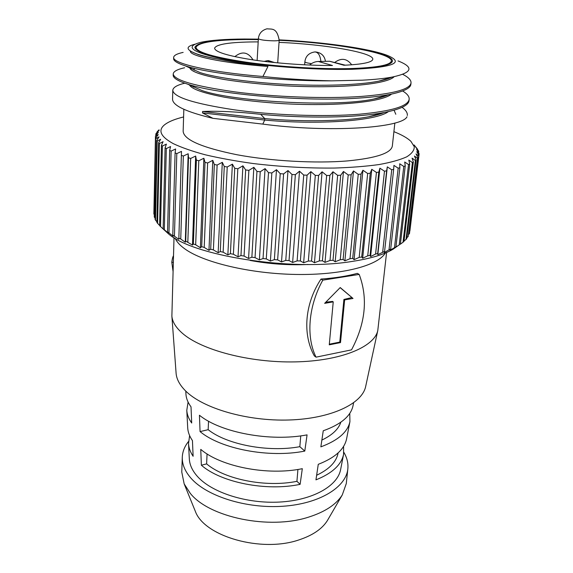 <?xml version="1.0" encoding="UTF-8"?>
<svg xmlns="http://www.w3.org/2000/svg" width="573" height="573" viewBox="0 0 573 573"><rect width="100%" height="100%" fill="white"/><g stroke="black" fill="none" stroke-linecap="round" stroke-linejoin="round"><path stroke-width="0.86" d="M172.788 90.269L172.552 99.15C172.545 105.482 186.024 111.878 212.97 118.339L202.513 112.924L202.57 111.484C218.256 110.811 237.63 111.764 260.679 114.321C293.347 117.429 332.498 117.916 359.343 115.66C368.439 114.937 376.511 113.927 383.552 112.637C400.155 109.364 408.642 105.36 409.015 100.626L409.165 99.279C408.112 106.263 391.545 111.241 359.486 114.192C324.146 117.078 271.889 115.166 233.977 109.78C193.803 103.627 173.411 97.124 172.788 90.269C173.103 87.404 177.107 85.04 184.793 83.185M173.218 73.917L173.182 75.285C173.189 78.057 177.931 80.979 187.414 84.066C216.565 94.216 305.846 102.23 361.04 97.933C371.992 97.181 381.396 96.056 389.26 94.559C403.378 91.694 410.583 88.278 410.87 84.295L411.027 82.927C410.032 89.367 393.415 93.872 361.183 96.443C325.65 98.936 273.042 96.966 234.866 91.881C194.405 86.086 173.863 80.098 173.218 73.917C173.519 71.41 177.322 69.354 184.635 67.757M402.088 107.337C405.842 110.095 407.596 112.795 407.331 115.431L407.324 115.502M402.676 90.978C407.253 93.814 409.416 96.586 409.165 99.272M402.726 74.325C408.485 77.276 411.249 80.141 411.027 82.927M279.187 39.866C322.427 41.958 368.948 48.354 387.255 55.366C405.011 62.765 393.329 67.406 352.202 69.29C314.806 70.278 259.096 65.981 225.476 59.563C191.948 52.465 183.718 46.721 200.801 42.323C210.578 40.225 225.089 39.129 244.342 39.028L258.344 39.136M194.763 44.257C185.036 46.764 185.96 50.073 197.52 54.17C202.77 55.925 210.148 57.658 219.638 59.37C232.982 62.106 249.097 64.463 267.971 66.432M190.358 51.061L190.358 51.09C189.154 55.839 221.171 62.937 267.971 66.454L262.928 76.488C208.708 72.055 172.229 63.302 173.662 57.357C173.898 55.352 177.057 53.697 183.138 52.394M173.662 57.357L173.626 58.747C173.612 60.939 177.465 63.295 185.179 65.809C207.963 73.502 274.503 81.18 331.617 80.843C308.997 80.349 286.099 78.895 262.928 76.488M331.617 80.843L362.2 80.191C374.742 79.54 384.906 78.465 392.698 76.968C412.41 72.649 414.186 67.292 398.034 60.903M183.833 109.285L183.152 131.31C183.804 139.74 201.71 147.54 236.864 154.724C270.95 161.113 315.866 163.592 347.618 160.906C376.311 158.112 391.223 153.127 392.347 145.936L394.847 123.03M258.323 39.48L245.652 39.394C214.101 39.644 197.176 42.28 194.877 47.301C195.615 52.25 212.619 57.257 245.889 62.335C278.113 66.926 320.443 69.519 350.368 68.774C377.593 67.879 391.617 65.329 392.426 61.118C393.572 52.816 334.066 42.681 279.173 40.189M393.902 131.668C401.702 134.762 407.374 137.986 410.913 141.33L414.286 146.724C414.343 150.291 411.815 153.664 406.694 156.844C400.04 159.853 390.85 162.417 379.125 164.544C366.061 166.356 351.156 167.524 334.41 168.054C307.744 168.319 280.62 166.807 253.03 163.513C235.503 161.063 219.566 158.148 205.213 154.782C192.098 151.229 181.433 147.505 173.211 143.608C160.096 136.36 157.489 129.878 165.404 124.169C169.379 121.347 175.438 118.94 183.596 116.956M159.015 129.856L157.045 131.862L159.215 130.207L156.114 133.409L155.856 134.046L158.349 132.356L155.462 136.13L158.277 134.591L155.684 137.993L154.273 217.074L155.684 137.993M155.899 138.673L159.029 136.897L156.73 140.392L155.068 219.294L155.505 220.19L157.188 141.087L156.73 140.392M157.188 141.087L160.626 139.26L158.642 142.842L156.902 222.439L157.589 223.348L159.351 143.558L158.642 142.842M159.351 143.558L163.076 141.667L161.436 145.341L159.595 225.619L160.526 226.536L162.395 146.058L161.436 145.341M162.395 146.058L166.392 144.102L165.103 147.855L163.14 228.806L164.272 230.024L160.526 226.536M398.944 245.194L389.984 250.236L390.679 249.169L389.01 249.835L384.29 252.528L384.583 251.432L377.815 254.641L377.7 253.51L375.58 254.061L370.588 256.546L370.058 255.365L367.73 255.852L362.659 258.23L361.706 256.991L359.185 257.406L354.071 259.669L352.703 258.359L350.003 258.702L344.889 260.851L343.105 259.462L340.255 259.727L335.176 261.761L332.992 260.285L330.005 260.464L325.013 262.384L322.434 260.808L319.34 260.908L314.47 262.721L311.533 261.037L308.346 261.044L303.647 262.749L300.367 260.959L297.122 260.88L292.631 262.484L289.036 260.579L285.762 260.407L281.522 261.918L277.64 259.884L274.367 259.633L270.406 261.059L266.28 258.896L263.036 258.559L259.39 259.906L255.049 257.621L251.869 257.205L248.567 258.48L244.062 256.067L240.961 255.572L238.024 256.797L233.39 254.254L230.403 253.689L227.861 254.856L223.141 252.192L220.29 251.561L218.148 252.7L213.392 249.914L210.692 249.219L208.973 250.329L204.21 247.429L201.696 246.684L200.392 247.78L195.672 244.771L193.352 243.976L192.478 245.072L185.724 241.126L185.272 242.229L180.746 239.02L178.855 238.16L178.819 239.278L172.788 235.102L173.153 236.241L168.956 232.874L167.538 231.972L168.297 233.147L164.315 229.716L166.32 148.579L165.103 147.855M166.32 148.579L170.575 146.545L169.665 150.377L167.538 231.972M279.166 40.311C333.529 42.76 392.484 52.802 391.33 61.01C390.528 65.179 376.647 67.707 349.688 68.588C320.092 69.319 278.263 66.755 246.411 62.221C213.521 57.2 196.711 52.243 195.973 47.351C198.237 42.388 214.961 39.781 246.146 39.53L258.316 39.609M258.187 41.893L254.584 41.901C229.601 42.151 216.272 44.25 214.581 48.204C215.126 51.993 227.696 55.853 252.306 59.785C276.179 63.374 308.045 65.644 332.476 65.494L318.302 61.476C315.171 61.576 312.249 62.765 309.527 65.05M164.272 230.002L167.946 233.369C191.754 255.594 290.898 271.631 352.18 261.424C370.545 258.602 384.211 254.498 393.2 249.119L398.077 245.659M164.315 229.716L163.14 228.806M159.602 225.397L157.589 223.348M156.923 221.772L155.505 220.19M155.09 218.098L154.273 217.074M154.108 214.366L155.462 136.13M250.157 260.443C269.289 264.01 288.577 265.356 308.023 264.482M174.013 237.609L171.879 316.074C172.344 321.732 175.775 327.398 182.157 333.063C201.001 349.924 249.413 362.867 295.145 361.892C340.942 361.011 374.491 346.887 377.793 330.471L386.596 252.478M175.18 238.311C176.728 241.863 179.972 245.409 184.929 248.954C203.709 262.549 250.394 273.736 296.105 274.453C341.866 275.219 377.979 265.643 385.343 253.008M171.879 316.074L176.104 373.324C176.591 379.269 179.793 385.163 185.695 391.022C203.129 408.442 247.292 421.37 289.1 419.995C330.965 418.698 362.107 403.807 365.646 386.582L377.793 330.471M185.788 391.115L185.946 394.152C186.196 398.378 187.887 402.611 191.017 406.844L191.704 423.024C188.682 418.784 187.042 414.544 186.791 410.304L187.708 427.895C187.958 432.142 189.541 436.382 192.449 440.616L193.115 456.28C190.308 452.061 188.775 447.835 188.524 443.588L189.613 435.587M186.791 410.304L188.087 402.067M188.524 443.588L189.334 459.073C189.684 464.947 192.363 470.712 197.363 476.364C211.63 492.536 246.598 503.875 279.567 502.055C312.579 500.315 337.547 486.083 340.606 469.652L343.564 454.432C341.315 464.889 332.111 473.37 315.952 479.859L318.266 464.323C334.876 457.877 344.309 449.44 346.558 439.004L349.917 421.707C347.668 432.092 337.984 440.479 320.859 446.854L323.251 430.774C340.849 424.464 350.762 416.156 352.997 405.834L353.577 402.848M343.872 452.369C347.052 457.727 348.377 463.192 347.847 468.786C346.228 487.157 319.648 503.803 282.861 506.26C246.132 508.81 206.538 496.175 190.866 478.061C184.907 471.192 182.049 464.245 182.286 457.204C182.536 451.596 184.606 446.367 188.51 441.511M182.286 457.204L181.77 472.073L184.169 483.891L190.272 493.339C209.181 517.405 269.432 530.046 308.747 517.075C325.077 511.868 336.251 504.491 342.267 494.943L346.285 483.576L347.847 468.786M194.763 509.913L195.357 511.381C204.275 536.392 261.403 552.945 299.042 539.866C312.672 535.361 322.112 528.943 327.362 520.606L328.157 519.238M406.995 116.77C402.203 127.886 329.769 133 262.799 124.105L264.705 120.065C317.922 125 376.182 121.075 388.272 111.685M189.455 84.976C191.711 89.102 203.501 93.206 224.824 97.274C242.021 100.168 261.395 102.295 282.947 103.656C335.141 106.585 382.033 102.281 391.474 94.115M189.828 67.922C191.002 71.689 202.462 75.55 224.215 79.489C241.899 82.304 261.99 84.403 284.473 85.778C338.908 88.765 387.026 84.539 394.16 76.682M383.552 112.637L368.776 116.756C345.684 121.275 302.236 122.035 264.79 118.604L264.705 120.065L202.513 112.924M368.776 116.756C375.208 115.538 380.336 114.127 384.168 112.523M187.414 84.066L201.825 90.47C232.144 101.435 334.854 107.631 373.883 99.014C379.87 97.84 384.526 96.493 387.835 94.975M185.179 65.809L200.056 72.578C214.717 77.434 249.176 82.383 285.39 84.324C323.165 86.258 359.113 85.083 378.681 81.173C384.075 80.077 388.172 78.852 390.979 77.484M193.43 52.637L198.516 54.636C203.343 56.218 210.384 57.794 219.638 59.37M212.97 118.339L262.799 124.105M394.074 110.231L395.807 114.271M202.57 111.484L264.79 118.604L260.679 114.321M168.956 232.874L171.134 151.1L169.665 150.377M171.134 151.1L175.617 148.98L175.094 152.884L172.788 235.102M174.443 235.983L176.806 153.593L175.094 152.884M176.806 153.593L181.491 151.387L178.855 238.16M180.746 239.02L183.331 156.049L181.376 155.355M183.331 156.049L188.188 153.75L188.488 157.768L185.724 241.126M187.837 241.956L190.673 158.449L188.488 157.768M190.673 158.449L195.665 156.042L196.381 160.103L193.352 243.976M195.672 244.771L198.788 160.755L196.381 160.103M198.788 160.755L203.881 158.248L205.019 162.345L201.696 246.684M204.21 247.429L207.627 162.968L205.019 162.345M207.627 162.968L212.784 160.354L214.338 164.472L210.692 249.219M213.392 249.914L217.124 165.053L214.338 164.472M217.124 165.053L222.303 162.331L224.265 166.457L220.29 251.561M223.141 252.192L227.223 166.994L224.265 166.457M227.223 166.994L232.373 164.157L234.737 168.283L230.403 253.689M233.39 254.254L237.831 168.777L234.737 168.283M237.831 168.777L242.916 165.826L245.659 169.93L240.961 255.572M244.062 256.067L248.868 170.374L245.659 169.93M248.868 170.374L253.846 167.309L256.948 171.391L251.869 257.205M255.049 257.621L260.235 171.771L256.948 171.391M260.235 171.771L265.07 168.605L268.501 172.645L263.036 258.559M266.28 258.896L271.846 172.967L268.501 172.645M271.846 172.967L276.48 169.687L280.218 173.683L274.367 259.633M277.64 259.884L283.592 173.934L280.218 173.683M283.592 173.934L287.997 170.561L291.994 174.486L285.762 260.407M289.036 260.579L295.367 174.679L291.994 174.486M295.367 174.679L299.5 171.205L303.726 175.059L297.122 260.88M300.367 260.959L307.071 175.18L303.726 175.059M307.071 175.18L310.895 171.614L315.315 175.395L308.346 261.044M311.533 261.037L318.595 175.445L315.315 175.395M318.595 175.445L322.09 171.8L326.653 175.481L319.34 260.908M322.434 260.808L329.847 175.467L326.653 175.481M329.847 175.467L332.977 171.75L337.647 175.338L330.005 260.464M332.992 260.285L340.72 175.245L337.647 175.338M340.72 175.245L343.471 171.47L348.198 174.951L340.255 259.727M343.105 259.462L351.134 174.794L348.198 174.951M351.134 174.794L353.484 170.962L358.232 174.335L350.003 258.702M352.703 258.359L361.004 174.113L358.232 174.335M361.004 174.113L362.938 170.238L367.665 173.497L359.185 257.406M361.706 256.991L370.251 173.218L367.665 173.497M370.251 173.218L371.77 169.307L376.432 172.452L367.73 255.852M370.058 255.365L378.81 172.115L376.432 172.452M378.81 172.115L379.906 168.183L384.469 171.205L375.58 254.061M377.7 253.51L386.632 170.818L384.469 171.205M386.632 170.818L387.312 166.872L391.731 169.78L382.685 252.048M384.583 251.432L393.672 169.336L391.731 169.78M393.672 169.336L393.93 165.396L398.185 168.183L389.01 249.835M390.679 249.169L399.882 167.703L398.185 168.183M399.882 167.703L399.732 163.771L403.786 166.442L394.525 247.443M395.95 246.734L405.24 165.912L403.786 166.442M405.24 165.912L404.703 162.001L408.528 164.558L399.202 244.9M400.391 244.148L409.731 164L408.528 164.558M409.731 164L408.814 160.111L412.395 162.567L403.041 242.221L400.033 244.413M403.041 242.221L403.979 241.434L413.341 161.973L412.395 162.567M413.341 161.973L412.073 158.127L415.382 160.469L406.021 239.435L404.029 241.032M406.021 239.435L406.723 238.619L416.077 159.853L415.382 160.469M416.077 159.853L414.465 156.049L417.488 158.298L408.162 236.563L406.83 237.738M408.162 236.563L417.932 157.661L417.488 158.298M417.932 157.661L416.012 153.901L418.734 156.057L409.466 233.619L408.793 234.285M409.466 233.619L418.734 156.057M418.935 155.405L416.721 151.702L419.142 153.765L409.939 230.647M414.064 144.94L417.502 149.116L415.726 147.211L418.448 150.778L418.72 151.451L416.621 149.467L419.142 153.765M345.297 65.186L329.604 61.261L318.302 61.476M329.604 61.261L343.922 65.243C362.616 64.355 372.235 62.364 372.787 59.27C373.918 52.58 324.232 44.193 279.03 42.388M157.038 132.449L157.045 131.862M155.827 135.264L155.856 134.046M153.858 214.023L155.462 136.317M181.491 151.387L178.819 239.278M188.188 153.75L185.272 242.229M195.665 156.042L192.478 245.072M203.881 158.248L200.392 247.78M212.784 160.354L208.973 250.329M417.502 149.116L417.459 149.474M222.303 162.331L218.148 252.7M418.72 151.451L418.605 152.375M232.373 164.157L227.861 254.856M242.916 165.826L238.024 256.797M253.846 167.309L248.567 258.48M265.07 168.605L259.39 259.906M276.48 169.687L270.406 261.059M287.997 170.561L281.522 261.918M299.5 171.205L292.631 262.484M310.895 171.614L303.647 262.749M322.09 171.8L314.47 262.721M377.815 254.641L387.312 166.872M332.977 171.75L325.013 262.384M370.588 256.546L379.906 168.183M343.471 171.47L335.176 261.761M362.659 258.23L371.77 169.307M353.484 170.962L344.889 260.851M354.071 259.669L362.938 170.238M316.045 357.158L314.319 355.897C302.415 334.503 304.6 303.926 320.995 279.065C334.976 278.063 347.088 276.165 357.33 273.364L359.185 274.424C368.11 298.211 365.553 323.358 351.514 349.867L316.045 357.158C305.975 337.031 308.288 306.29 322.792 280.161L359.185 274.424M320.995 279.065L322.792 280.161M173.497 255.773C172.845 256.589 172.28 258.745 171.785 262.226L173.426 262.398M333.235 301.864L329.26 344.831L340.505 342.59L344.645 299.894L353.011 298.454L340.226 287.553L324.655 303.346L333.235 301.864L332.505 301.405L325.751 302.243M329.325 344.201L339.782 342.095L340.505 342.59M353.011 298.454L340.14 287.639M344.645 299.894L343.907 299.443L351.643 297.623M339.782 342.095L343.907 299.443M343.599 446.353L343.564 454.432M200.758 449.382C220.87 466.709 267.541 475.898 302.315 468.685L300.116 484.343C266.259 491.562 221.02 482.495 201.367 465.226L200.758 449.382M349.774 413.377L349.917 421.707M199.433 415.232C220.548 432.572 270.313 441.991 307.071 434.871L304.786 451.08C268.981 458.257 220.705 448.938 200.063 431.591L199.433 415.232M316.64 475.253C329.332 469.23 336.494 461.781 338.127 452.899M297.924 469.452L296.929 481.32L300.116 484.343M207.068 453.916L206.617 463.886L201.367 465.226M206.617 463.886C224.981 479.515 265.908 487.666 296.929 481.32M321.868 440.071C332.218 435.129 338.543 429.17 340.849 422.194M300.746 435.86L299.837 446.675L304.786 451.08M208.543 421.198L208.164 429.686L200.063 431.591M208.164 429.686C226.829 444.641 268.408 452.591 299.837 446.675M271.065 62.185L267.756 60.616L264.174 61.39M311.468 63.617C307.25 63.051 305.051 62.436 304.872 61.784C305.588 56.154 308.911 52.866 314.842 51.935C318.18 52.136 320.2 55.302 320.88 61.426M258.366 38.72C258.91 33.571 261.782 30.262 267.004 28.8C271.752 29.452 276.752 27.146 279.173 40.11C279.03 40.561 277.339 40.805 274.109 40.841C265.392 40.633 260.142 39.924 258.366 38.72L257.127 60.48M195.909 49.321L195.973 47.351M304.872 61.784L304.643 64.828M167.946 233.369L163.241 228.921M195.357 511.381L184.169 483.891M389.26 94.559L373.883 99.014M392.698 76.968L378.681 81.173M197.542 54.177L198.516 54.636M193.516 87.11L193.559 85.85M194.097 70.264L194.161 68.287M391.123 62.973L391.33 61.01M279.173 40.11L277.712 62.858M268.386 60.602L274.539 62.55M234.83 56.655C242.028 50.897 248.102 51.978 253.044 59.893M315.429 51.928C321.188 52.609 324.533 55.746 325.457 61.34M334.933 62.307C341.379 57.651 346.973 58.482 351.715 64.806M393.2 249.119L397.848 245.81M171.785 262.226L173.053 271.38M327.362 520.606L342.267 494.943"/></g></svg>
